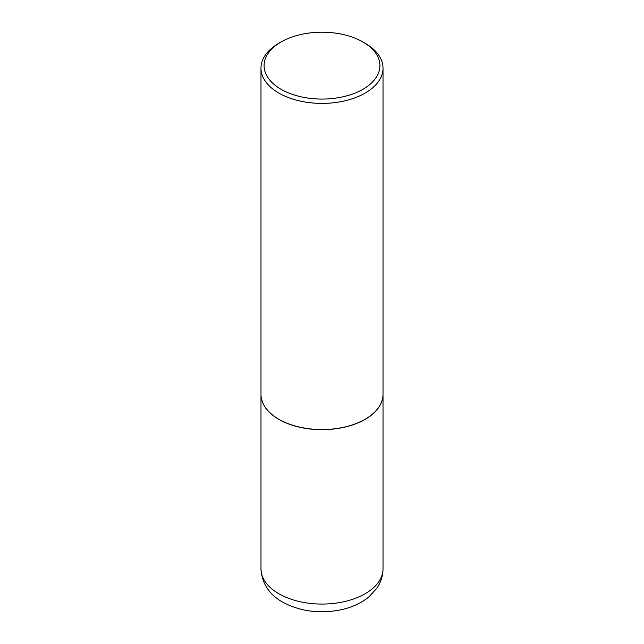 <?xml version="1.0" encoding="UTF-8"?>
<svg xmlns="http://www.w3.org/2000/svg" width="644" height="644" viewBox="0 0 644 644"><rect width="100%" height="100%" fill="white"/><g stroke="black" fill="none" stroke-linecap="round" stroke-linejoin="round"><path stroke-width="0.97" d="M260.981 394.394A61.019 35.227 0 0 0 260.981 394.458A61.019 35.227 0 0 0 278.852 419.365A61.019 35.227 0 0 0 345.353 427.004A61.019 35.227 0 0 0 383.019 394.458A61.019 35.227 0 0 0 383.019 394.394M278.908 419.268A60.866 35.138 0 0 0 278.965 419.3A60.866 35.138 0 0 0 365.035 419.3L365.148 419.236A61.019 35.227 0 0 0 383.019 394.329L383.019 68.167A61.019 35.227 0 0 0 365.148 43.261L362.958 41.997A57.92 33.44 0 0 0 281.05 41.997A57.92 33.44 0 0 0 281.042 41.997A57.92 33.44 0 0 0 281.05 89.283A57.92 33.44 0 0 0 362.95 89.283A57.92 33.44 0 0 0 362.958 41.997M281.05 41.997L278.852 43.261A61.019 35.227 0 0 0 260.981 68.167L260.981 394.329A61.019 35.227 0 0 0 278.852 419.236A61.019 35.227 0 0 0 365.148 419.236L365.035 419.3M260.981 68.167A61.019 35.227 0 0 0 298.647 100.714A61.019 35.227 0 0 0 365.148 93.082A61.019 35.227 0 0 0 383.019 68.167M383.019 568.837C382.922 575.905 380.87 582.361 376.853 588.205L369.044 596.763C361.775 602.736 353.033 606.938 342.809 609.369C320.945 614.191 300.893 611.776 282.644 602.124C269.144 594.533 261.923 583.432 260.981 568.837A61.019 35.227 0 0 0 278.852 593.744A61.019 35.227 0 0 0 345.353 601.383A61.019 35.227 0 0 0 383.019 568.837L383.019 394.458M260.981 568.837L260.981 394.458M281.042 41.997L278.852 43.261"/></g></svg>
